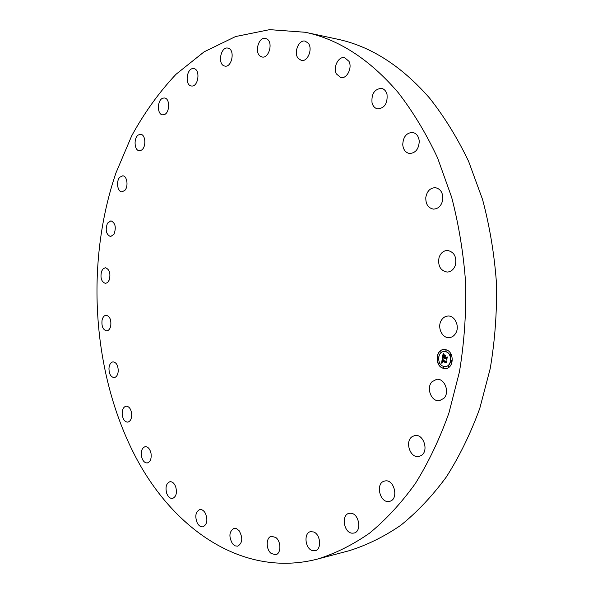 <?xml version="1.0" encoding="UTF-8"?>
<svg xmlns="http://www.w3.org/2000/svg" width="593" height="593" viewBox="0 0 593 593"><rect width="100%" height="100%" fill="white"/><g stroke="black" fill="none" stroke-linecap="round" stroke-linejoin="round"><path stroke-width="0.89" d="M432.023 381.744L436.574 379.342C444.542 377.919 450.124 392.321 443.86 398.34L439.517 400.653C431.467 402.202 425.826 387.837 432.023 381.744M305.195 32.267L336.876 39.049C370.306 46.017 401.194 65.682 429.54 98.045C444.283 116.665 457.314 137.791 468.64 161.437L482.569 199.53C489.759 226.57 494.392 254.493 496.474 283.306C497.023 312.229 494.94 340.641 490.226 368.542L479.774 408.399C470.605 433.498 459.479 456.328 446.388 476.891C432.393 495.911 417.19 512.041 400.779 525.287C383.923 536.806 366.63 545.301 348.892 550.793L317.566 559.051C242.463 578.523 172.341 528.326 134.663 455.068C92.004 372.041 85.251 262.781 116.006 172.778L131.646 135.938C144.232 112.929 159.006 92.389 175.965 74.333L204.096 51.85L235.562 36.551L269.607 29.65L305.195 32.267C338.655 39.227 369.647 59.33 398.177 92.582C413.017 111.729 426.145 133.499 437.567 157.879L451.629 197.202C458.893 225.125 463.585 253.982 465.698 283.758C466.268 313.653 464.186 343.013 459.449 371.833L448.931 412.965C439.709 438.857 428.517 462.377 415.352 483.525C401.291 503.064 386.021 519.609 369.558 533.151C352.65 544.9 335.319 553.536 317.566 559.051M113.967 234.272L110.572 236.585C106.103 234.472 105.08 229.995 107.496 223.161L110.943 220.804C115.398 222.961 116.406 227.445 113.967 234.272M441.185 320.583C442.808 317.781 445.039 316.269 447.878 316.039C454.816 315.313 459.96 326.35 455.772 333.155C454.179 335.868 452.014 337.35 449.279 337.617C442.237 338.47 437.048 327.432 441.185 320.583M109.282 279.94L107.652 282.483L105.51 283.41C101.41 281.934 100.106 277.887 101.581 271.268L103.219 268.688L105.398 267.762C109.483 269.266 110.772 273.329 109.282 279.94M412.528 436.448L414.841 435.573C423.661 433.505 429.199 451.421 420.993 455.661L418.895 456.454C410.015 458.634 404.396 440.814 412.528 436.448M402.751 144.766C403.121 136.901 406.398 132.788 412.58 132.432C416.434 133.269 418.658 136.168 419.251 141.141C418.873 148.962 415.634 153.083 409.548 153.498C405.605 152.705 403.336 149.799 402.751 144.766M141.49 150.111L139.296 150.718C134.24 150.637 133.499 137.873 138.377 134.967L140.66 134.329C145.715 134.441 146.389 147.309 141.49 150.111M260.194 56.157C254.189 52.177 258.785 36.551 265.486 38.367L267.243 39.16C273.306 43.074 268.711 58.766 262.069 57.002L260.194 56.157M350.804 513.234C359.15 513.464 362.056 531.617 353.954 533.063L352.094 533.181C343.695 532.736 341.019 514.665 349.136 513.338L350.804 513.234M425.804 197.454C426.99 191.139 430.162 187.877 435.329 187.677C440.517 188.789 443.023 192.681 442.83 199.352C441.637 205.601 438.516 208.855 433.453 209.114C428.168 208.069 425.618 204.177 425.804 197.454M313.697 531.98C320.65 534.434 321.836 549.548 315.157 550.741L311.814 550.4C304.854 547.776 303.816 532.766 310.51 531.662L313.697 531.98M191.791 86.037L191.369 86C184.645 85.429 186.506 68.113 193.259 68.573L193.792 68.618C200.53 69.27 198.507 86.682 191.791 86.037M275.767 537.473C281.282 541.379 281.23 553.758 275.701 554.714L271.238 553.491C265.746 549.481 265.886 537.184 271.438 536.287L275.767 537.473M336.313 73.843C332.829 67.276 338.551 56.061 344.659 57.654L348.995 61.353C352.524 67.928 346.794 79.128 340.767 77.609L336.313 73.843M239.12 530.72C243.041 537.851 242.589 543.003 237.749 546.175L235.05 545.856L232.523 543.788C228.631 536.621 229.12 531.484 233.99 528.378L236.629 528.711L239.12 530.72M439.05 257.54C440.658 253.003 443.468 250.639 447.485 250.446C454.171 251.906 456.818 256.769 455.431 265.034C453.83 269.474 451.08 271.824 447.174 272.068C440.391 270.69 437.686 265.849 439.05 257.54M205.371 513.256C207.965 519.979 207.165 524.494 202.976 526.792C200.797 527.11 198.9 525.865 197.291 523.07C194.719 516.325 195.542 511.833 199.759 509.572C201.902 509.283 203.77 510.514 205.371 513.256M124.738 190.501L121.876 191.85C117.429 191.924 115.902 181.11 119.793 177.211L122.736 175.817C127.169 175.765 128.666 186.662 124.738 190.501M175.721 486.831C177.233 492.939 176.18 496.808 172.563 498.424C170.072 498.631 168.115 496.912 166.692 493.287C165.195 487.164 166.262 483.31 169.909 481.716C172.355 481.538 174.298 483.236 175.721 486.831M163.987 114.708L162.601 114.834C156.797 114.553 157.16 99.617 163.016 98.141L164.498 98.001C170.302 98.334 169.835 113.382 163.987 114.708M150.993 453.23C151.652 458.604 150.429 461.843 147.316 462.948C144.522 462.97 142.579 460.776 141.49 456.365C140.83 450.984 142.075 447.752 145.211 446.662C147.968 446.655 149.896 448.842 150.993 453.23M224.213 65.912C217.357 63.881 220.878 46.365 227.831 48.1L228.387 48.248C235.302 50.168 231.804 67.787 224.888 66.09L224.213 65.912M131.72 414.188C131.735 418.762 130.408 421.408 127.747 422.127C124.649 421.905 122.781 419.229 122.158 414.107C122.136 409.518 123.47 406.872 126.161 406.168C129.23 406.405 131.083 409.081 131.72 414.188M298.22 58.41C293.365 52.866 298.716 39.36 305.136 41.132L308.175 43.096C313.089 48.611 307.73 62.139 301.377 60.434L298.22 58.41M118.229 371.307C117.777 375.065 116.421 377.163 114.152 377.6C110.735 377.052 109.008 373.909 108.964 368.171C109.408 364.384 110.78 362.286 113.07 361.856C116.465 362.419 118.185 365.57 118.229 371.307M372.041 102.871C371.307 93.916 374.435 89.076 381.432 88.35C384.182 88.957 386.036 90.951 387.007 94.331C387.748 103.271 384.664 108.126 377.748 108.904C374.917 108.334 373.019 106.325 372.041 102.871M110.713 326.083C109.957 329.048 108.63 330.649 106.718 330.887C102.967 329.923 101.425 326.32 102.078 320.072C102.834 317.077 104.175 315.469 106.117 315.246C109.846 316.225 111.38 319.842 110.713 326.083M384.635 481.056L384.82 481.019C394.308 478.499 399.215 499.684 389.482 501.352L389.46 501.352C379.913 503.939 374.954 482.865 384.635 481.056M443.067 368.238C434.765 366.022 435.336 349.744 443.734 349.529L446.144 349.803C454.446 351.849 454.045 368.201 445.691 368.527L443.067 368.238M443.816 349.522C435.477 349.855 434.988 366.022 443.238 368.223L445.78 368.52M445.528 366.504L445.617 366.496C452.2 366.244 452.533 353.376 445.988 351.745L443.987 351.538M438.027 357.453L437.916 356.334M446.121 351.338L446.018 350.204M440.955 352.264L440.844 351.138M451.54 361.745L451.421 360.611M450.524 355.259L450.406 354.125M443.379 367.823L443.253 366.689M439.028 363.88L438.909 362.753M448.567 366.956L448.441 365.822M445.817 351.76C452.355 353.391 452.029 366.266 445.439 366.518L443.394 366.289C436.848 364.562 437.286 351.723 443.898 351.545L445.817 351.76M442.348 358.313L443.245 359.217L442.541 359.506L442.311 360.403L445.877 361.589L446.321 361.233L446.01 363.072L445.721 362.382L442.437 361.337L442.838 362.716L442.193 361.256L442.126 362.382L442.697 362.886L441.577 363.138L442.348 358.313M442.6 358.128L443.416 359.113L442.6 358.128M442.934 359.365L442.623 360.21L445.943 361.27L446.67 360.833L446.225 362.953L446.544 361.026L445.951 361.404L442.511 360.307L442.897 359.373M442.408 357.942L443.104 353.769L443.987 354.74L443.245 355.185L442.904 356.682L444.446 357.171L443.127 356.497L443.742 354.925L443.238 356.423L444.505 356.823L444.157 355.392L445.543 355.83L444.728 357.26L446.396 357.787L446.907 357.401L446.581 359.388L446.262 358.595L444.839 358.142L444.854 358.802L444.594 358.061L444.654 358.921L444.313 357.979L442.927 357.535L442.408 357.942M443.356 353.524L444.187 354.636L443.356 353.524M444.32 355.133L445.751 355.585L444.32 355.133M445.202 356.171L445.061 357.001L446.477 357.446L447.322 356.964L446.818 359.373L447.189 357.164L446.499 357.557L444.958 357.068L445.202 356.171M442.927 357.535L444.491 357.957L444.587 358.609M444.839 358.142L446.633 359.069M446.892 357.535L446.396 357.787M444.379 355.466L444.505 356.823M443.305 356.445L444.446 357.171M443.245 353.962L442.608 357.787M442.497 358.476L441.755 363.094M442.437 361.337L446.062 362.768M446.292 361.374L445.877 361.589M444.454 355.177L445.728 355.615M442.697 360.233L446.025 361.352M446.655 360.929L445.943 361.27M445.135 357.023L446.581 357.512M447.3 357.053L446.477 357.446M437.975 356.349L437.945 357.475L437.975 356.349M446.077 350.218L446.032 351.36L445.929 350.204M440.903 351.152L440.866 352.286L440.903 351.152M451.488 360.626L451.295 361.752L451.488 360.626M450.472 354.14L450.435 355.281L450.472 354.14M443.134 367.823L443.319 366.704L443.134 367.823M438.79 363.88L438.976 362.768L438.79 363.88M448.323 366.956L448.508 365.837L448.323 366.956"/></g></svg>
